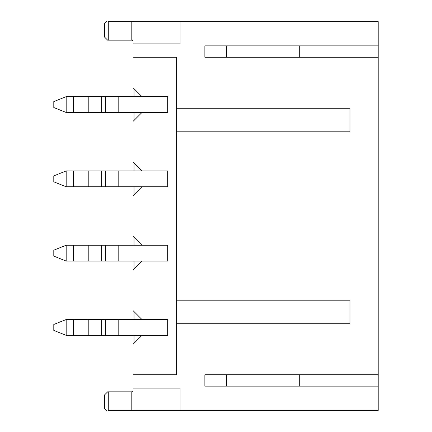 <?xml version="1.0" encoding="UTF-8"?>
<svg xmlns="http://www.w3.org/2000/svg" width="432" height="432" viewBox="0 0 432 432"><rect width="100%" height="100%" fill="white"/><g stroke="black" fill="none" stroke-linecap="round" stroke-linejoin="round"><path stroke-width="0.65" d="M141.955 96.638L167.708 96.638L167.708 112.487L141.955 112.487L133.04 121.403L133.04 162.016L141.955 170.932L167.708 170.932L167.708 186.781L141.955 186.781L133.04 195.691L133.04 236.309L141.955 245.219L167.708 245.219L167.708 261.068L141.955 261.068L133.04 269.984L133.04 310.597L141.955 319.513L167.708 319.513L167.708 335.362L141.955 335.362L133.04 344.277L133.04 374.738L176.623 374.738L176.623 323.725L349.974 323.725L349.974 300.197L176.623 300.197L176.623 131.803L349.974 131.803L349.974 108.275L176.623 108.275L176.623 57.262L133.04 57.262L133.04 87.723L141.955 96.638L118.179 96.638L118.179 112.487L141.955 112.487M299.705 374.738L299.705 386.132L204.854 386.132L378.205 386.132L378.205 410.4L133.04 410.4L133.04 388.114L180.09 388.114L180.09 410.4M204.854 386.132L204.854 374.738L378.205 374.738L378.205 386.132M226.649 45.868L226.649 57.262L204.854 57.262L378.205 57.262L378.205 374.738M204.854 57.262L204.854 45.868L378.205 45.868L378.205 57.262M180.09 21.6L180.09 43.886L133.04 43.886L133.04 21.6L378.205 21.6L378.205 45.868M133.04 43.886L133.04 57.262M133.04 374.738L133.04 388.114M226.649 386.132L226.649 374.738L204.854 374.738M204.854 45.868L299.705 45.868L299.705 57.262M131.803 21.6L131.803 40.171L108.275 40.171L108.275 21.6C105.872 21.6 105.872 21.6 108.275 21.6L133.04 21.6M108.275 410.4L131.803 410.4L131.803 391.829L108.275 391.829L108.275 410.4C105.872 410.4 105.872 410.4 108.275 410.4M133.04 410.4L131.803 410.4M133.04 40.916L131.803 40.171M176.623 300.197L176.623 323.725M176.623 108.275L176.623 131.803M108.275 40.171L107.692 40.171M107.676 40.192L104.56 37.076L104.56 23.458L106.418 21.6M131.803 391.829L133.04 391.084M107.692 391.829L108.275 391.829M106.418 410.4L104.56 408.542L104.56 394.924L107.676 391.808M134.028 343.289L134.028 335.362M134.028 319.513L134.028 311.591M134.028 268.996L134.028 261.068M134.028 245.219L134.028 237.298M134.028 194.702L134.028 186.781M134.028 170.932L134.028 163.004M134.028 120.409L134.028 112.487M134.028 96.638L134.028 88.711M141.955 319.513L66.177 319.513L66.177 335.362L141.955 335.362M66.177 335.362L53.795 330.41L53.795 324.47L66.177 319.513M141.955 170.932L66.177 170.932L66.177 186.781L141.955 186.781M66.177 186.781L53.795 181.823L53.795 175.883L66.177 170.932M141.955 245.219L66.177 245.219L66.177 261.068L141.955 261.068M66.177 261.068L53.795 256.117L53.795 250.177L66.177 245.219M118.179 96.638L66.177 96.638L66.177 112.487L118.179 112.487M66.177 112.487L53.795 107.53L53.795 101.59L66.177 96.638M73.607 319.513L73.607 335.362M88.214 319.513L88.214 335.362M88.965 319.513L88.965 335.362M101.628 319.513L101.628 335.362M105.316 319.513L105.316 335.362M118.179 319.513L118.179 335.362M73.607 170.932L73.607 186.781M88.214 170.932L88.214 186.781M88.965 170.932L88.965 186.781M101.628 170.932L101.628 186.781M105.316 170.932L105.316 186.781M118.179 170.932L118.179 186.781M73.607 245.219L73.607 261.068M88.214 245.219L88.214 261.068M88.965 245.219L88.965 261.068M101.628 245.219L101.628 261.068M105.316 245.219L105.316 261.068M118.179 245.219L118.179 261.068M73.607 96.638L73.607 112.487M88.214 96.638L88.214 112.487M88.965 96.638L88.965 112.487M101.628 96.638L101.628 112.487M105.316 96.638L105.316 112.487"/></g></svg>
